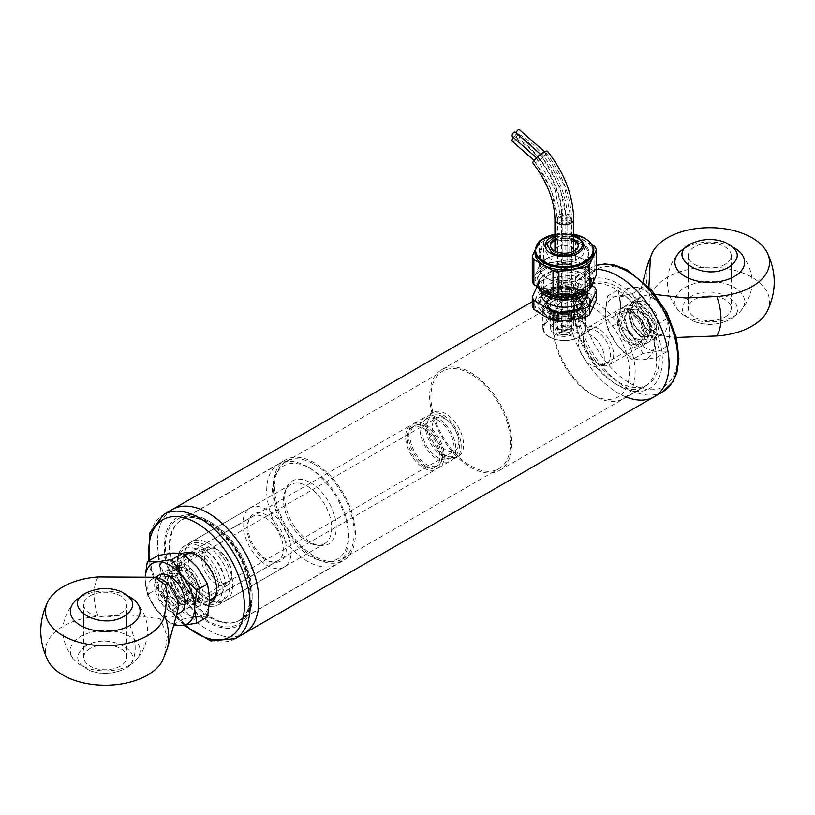 <?xml version="1.0" encoding="UTF-8"?>
<svg xmlns="http://www.w3.org/2000/svg" width="815" height="815" viewBox="0 0 815 815"><rect width="100%" height="100%" fill="white"/><g stroke="black" fill="none" stroke-linecap="round" stroke-linejoin="round"><path stroke-width="0.61" stroke-dasharray="4.08 3.06" d="M767.047 311.575A59.78 34.515 -0 0 0 721.886 267.901A59.78 34.515 -0 0 0 650.401 297.628A52.822 30.501 60 0 1 647.589 264.855M651.969 297.77A21.496 12.408 60 0 1 666.018 316.709A21.496 12.408 60 0 1 662.717 333.936A21.496 12.408 60 0 1 655.994 334.568A21.496 12.408 60 0 1 651.969 332.866A21.496 12.408 60 0 1 637.32 302.222A21.496 12.408 60 0 1 641.222 296.701A21.496 12.408 60 0 1 651.969 297.77M654.69 294.011L648.893 287.074M650.401 297.628L647.701 317.931L649.504 328.038L660.272 335.678L676.379 337.471M685.089 315.945A34.892 20.141 0 0 0 740.163 311.585A34.892 20.141 0 0 0 709.784 281.552A34.892 20.141 0 0 0 679.353 311.575A34.892 20.141 0 0 0 685.089 315.945M686.108 247.403A34.892 20.141 180 0 1 733.418 247.403M598.434 363.785L598.434 363.785A21.496 12.408 60 0 1 583.234 337.461A21.496 12.408 60 0 1 587.686 327.62A21.496 12.408 60 0 1 598.434 328.679A21.496 12.408 60 0 1 612.473 347.628A21.496 12.408 60 0 1 609.182 364.845A21.496 12.408 60 0 1 598.434 363.785L596.906 362.909A19.346 11.166 60 0 1 583.234 339.213A19.346 11.166 60 0 1 596.906 331.318A19.346 11.166 60 0 1 610.588 355.004A19.346 11.166 60 0 1 596.906 362.909M562.055 329.647A2.69 1.548 0 0 0 559.131 329.311A2.69 1.548 0 0 0 557.47 330.747A2.69 1.548 0 0 0 560.16 332.296A2.69 1.548 0 0 0 562.849 330.747A2.69 1.548 0 0 0 562.055 329.647M512.645 141.657A2.69 1.548 120 0 0 515.335 140.109A2.69 1.548 120 0 0 515.335 137.001A2.69 1.548 120 0 0 513.99 137.134A2.69 1.548 120 0 0 513.613 137.399M85.707 646.03C73.89 654.893 75.204 663.043 89.65 670.47C100.031 674.158 110.422 674.158 120.824 670.47C153.882 658.449 112.297 629.486 85.707 646.03M90.037 648.526A21.496 12.408 0 0 0 83.741 657.308A21.496 12.408 0 0 0 105.237 669.716A21.496 12.408 0 0 0 126.733 657.308A21.496 12.408 0 0 0 113.458 645.837A21.496 12.408 0 0 0 90.037 648.526M90.037 595.877A21.496 12.408 180 0 1 113.458 593.188A21.496 12.408 180 0 1 126.733 604.649A21.496 12.408 180 0 1 105.237 617.057A21.496 12.408 180 0 1 83.741 604.649A21.496 12.408 180 0 1 90.037 595.877M89.65 591.486C100.041 587.798 110.433 587.798 120.824 591.486M570.418 329.647A2.69 1.548 0 0 0 567.485 329.311A2.69 1.548 0 0 0 565.834 330.747A2.69 1.548 0 0 0 568.513 332.296A2.69 1.548 0 0 0 571.203 330.747A2.69 1.548 0 0 0 570.418 329.647M516.303 132.753A2.69 1.548 120 0 0 516.822 134.424A2.69 1.548 120 0 0 519.512 132.865A2.69 1.548 120 0 0 519.512 129.768M566.242 332.062A2.69 1.548 0 0 0 563.308 331.725A2.69 1.548 0 0 0 561.647 333.162A2.69 1.548 0 0 0 564.337 334.71A2.69 1.548 0 0 0 567.026 333.162A2.69 1.548 0 0 0 566.242 332.062M512.645 136.828A2.69 1.548 120 0 0 515.335 135.28A2.69 1.548 120 0 0 515.335 132.183M98.177 576.959A52.822 30.501 -120 0 0 98.177 616.446A59.78 34.515 0 0 0 47.953 660.588M162.521 660.598A59.78 34.515 0 0 0 164.599 654.791A52.822 30.501 -120 0 0 167.411 648.068M164.599 654.791L167.248 636.444L160.311 618.921L129.931 614.918L98.177 616.446M159.007 578.365A21.496 12.408 -120 0 0 152.283 578.996A21.496 12.408 -120 0 0 148.982 596.223A21.496 12.408 -120 0 0 163.031 615.162A21.496 12.408 -120 0 0 173.778 616.232A21.496 12.408 -120 0 0 177.68 610.71M81.582 596.427A34.892 20.141 180 0 1 128.892 596.427M129.911 664.969A34.892 20.141 0 0 0 135.647 660.588A34.892 20.141 0 0 0 105.237 630.576A34.892 20.141 0 0 0 74.817 660.598A34.892 20.141 0 0 0 129.911 664.969C136.94 655.861 136.94 642.699 129.911 625.472M216.566 549.147A21.496 12.408 -120 0 0 205.818 548.087A21.496 12.408 -120 0 0 202.528 565.304A21.496 12.408 -120 0 0 216.566 584.253A21.496 12.408 -120 0 0 227.314 585.313A21.496 12.408 -120 0 0 231.766 575.471A21.496 12.408 -120 0 0 216.566 549.147L218.094 550.023A19.346 11.166 -120 0 0 204.412 557.918A19.346 11.166 -120 0 0 218.094 581.615A19.346 11.166 -120 0 0 231.766 573.719A19.346 11.166 -120 0 0 218.094 550.023M307.601 466.883A57.875 33.415 -120 0 0 278.669 464.02A57.875 33.415 -120 0 0 269.796 510.394A57.875 33.415 -120 0 0 307.601 561.392A57.875 33.415 -120 0 0 336.544 564.255A57.875 33.415 -120 0 0 348.525 537.768A57.875 33.415 -120 0 0 307.612 466.883A57.875 33.415 -120 0 0 307.601 466.883L310.505 468.554A53.78 31.052 -120 0 0 272.475 490.508A53.78 31.052 -120 0 0 310.505 556.38A53.78 31.052 -120 0 0 348.525 534.426A53.78 31.052 -120 0 0 310.505 468.554M172.362 509.477A71.659 41.371 -120 0 0 172.362 592.22A71.659 41.371 -120 0 0 244.021 633.591A71.659 41.371 60 0 1 172.362 592.22A71.659 41.371 60 0 1 172.362 509.477M310.505 482.735A36.42 21.027 60 0 1 335.831 521.692A36.42 21.027 60 0 1 319.694 545.551A36.42 21.027 60 0 1 292.29 522.975A36.42 21.027 60 0 1 286.442 487.971A36.42 21.027 60 0 1 310.505 482.735M307.601 486.331A34.057 19.662 60 0 1 329.851 516.343A34.057 19.662 60 0 1 324.635 543.636A34.057 19.662 60 0 1 316.2 545.072A34.057 19.662 60 0 1 290.578 523.974A34.057 19.662 60 0 1 285.107 491.231A34.057 19.662 60 0 1 290.578 484.65A34.057 19.662 60 0 1 307.601 486.331M182.947 553.344A28.393 16.392 -120 0 0 177.925 575.91A28.393 16.392 -120 0 0 196.609 601.399A28.393 16.392 -120 0 0 209.577 603.406M184.648 554.709A26.345 15.21 -120 0 0 180.92 575.899A26.345 15.21 -120 0 0 198.065 598.893A26.345 15.21 -120 0 0 209.7 600.9M216.678 588.95A26.345 15.21 -120 0 0 216.688 588.135A26.345 15.21 -120 0 0 198.065 555.871L198.065 555.871A26.345 15.21 -120 0 0 197.352 555.484M185.891 554.078A26.345 15.21 60 0 1 186.818 553.456A26.345 15.21 60 0 1 199.991 554.76A26.345 15.21 60 0 1 217.197 577.978A26.345 15.21 60 0 1 213.163 599.086A26.345 15.21 60 0 1 212.165 599.575M209.72 600.227A26.345 15.21 60 0 1 186.319 582.98A26.345 15.21 60 0 1 184.913 554.934M654.669 342.28A34.933 20.171 60 0 1 642.322 359.853A34.933 20.171 60 0 1 617.617 345.591A34.933 20.171 60 0 1 605.27 313.765A34.933 20.171 60 0 1 617.617 296.191A34.933 20.171 60 0 1 642.322 310.454A34.933 20.171 60 0 1 654.669 342.28L656.87 324.543L642.322 310.454L632.175 293.818L617.617 296.191L607.481 296.028L605.27 313.765L607.481 328.954L617.617 345.591L632.175 359.68L642.322 359.853L656.87 357.479L654.669 342.28M615.519 314.233L632.216 311.768L638.502 316.892L633.051 312.257L629.251 310.77L633.296 312.114L642.454 320.815L646.59 332.418L643.636 339.916L635.669 338.724L627.693 329.341L624.738 317.055L628.885 308.865L638.043 309.374L647.202 318.074L651.348 329.668L648.394 337.176L640.417 335.984L632.45 326.591L629.496 314.315L632.277 307.153L633.52 306.196L640.172 306.114L642.159 306.919L651.705 316.088L655.881 328.7L643.656 335.933L633.989 325.48L629.964 311.34L634.192 301.387L644.889 301.876C631.472 293.186 623.159 311.636 633.235 327.569C642.21 344.46 659.508 344.236 656.615 328.048C655.168 312.308 634.885 295.753 627.244 305.156C618.269 313.001 629.17 339.223 641.385 342.565C654.088 347.822 655.973 326.407 643.229 313.204C631.075 298.789 615.244 305.737 619.95 323.392C623.292 340.904 642.933 353.17 646.539 341.2C651.338 330.768 636.311 306.409 623.373 308.233C619.848 308.243 617.23 310.25 615.519 314.233L622.517 339.02L633.968 347.272L641.507 346.11L645.174 336.758L640.559 321.375L630.168 310.362L623.373 308.233L630.077 310.535M629.251 310.77L620.021 317.147L624.28 334.7L637.717 344.837L645.164 335.668L640.896 321.721L630.199 310.607M656.87 357.479L667.658 351.245L657.522 351.082L642.964 353.455L632.175 359.68M642.964 353.455L632.817 336.819L618.259 322.73L607.481 328.954M656.87 324.543L667.658 318.319L669.869 333.508L667.658 351.245M632.175 293.818L642.964 287.593L657.522 301.682L667.658 318.319M607.481 296.028L618.259 289.794L632.817 287.42L642.964 287.593M618.259 322.73L620.47 304.993L618.259 289.794M640.172 306.114L633.041 306.471L628.895 314.651L631.849 326.937L639.826 336.32L647.793 337.512L650.747 330.014L646.611 318.421L637.452 309.72L628.294 309.211L624.147 317.402L627.102 329.678L635.079 339.06L643.045 340.252L646 332.754L641.863 321.161L638.502 316.892M629.964 311.34L634.345 300.674L644.889 301.876L655.912 313.041C652.194 308.671 648.139 305.707 643.758 304.127C639.082 302.66 635.252 303.669 632.277 307.153M632.817 336.819C641.048 346.65 649.28 351.397 657.522 351.082C665.437 349.961 669.563 344.103 669.869 333.508C669.563 322.557 665.437 311.951 657.522 301.682C649.28 291.852 641.048 287.094 632.817 287.42C624.891 288.541 620.775 294.398 620.47 304.993C620.775 315.935 624.891 326.55 632.817 336.819M629.964 310.474L634.6 325.755L645.164 336.799L659.203 334.099L655.912 313.041M629.964 342.942A18.266 10.544 60 0 1 618.035 326.846A18.266 10.544 60 0 1 620.836 312.206A18.266 10.544 60 0 1 639.103 322.75A18.266 10.544 60 0 1 639.103 343.849A18.266 10.544 60 0 1 629.964 342.942M591.364 365.232A18.266 10.544 60 0 1 579.424 349.136A18.266 10.544 60 0 1 582.226 334.486A18.266 10.544 60 0 1 600.502 345.04A18.266 10.544 60 0 1 600.502 366.139A18.266 10.544 60 0 1 591.364 365.232M591.364 306.399A53.78 31.052 60 0 1 629.394 372.272A53.78 31.052 60 0 1 591.364 394.226A53.78 31.052 60 0 1 553.334 328.363A53.78 31.052 60 0 1 591.364 306.399M626.44 397.129A71.659 41.371 60 0 1 618.391 393.217A71.659 41.371 60 0 1 571.57 330.075A71.659 41.371 60 0 1 582.562 272.648A71.659 41.371 60 0 1 596.397 269.307A71.659 41.371 -120 0 0 582.562 272.648A71.659 41.371 -120 0 0 582.552 355.401A71.659 41.371 -120 0 0 654.221 396.773M594.257 301.387A57.875 33.415 -120 0 0 565.325 298.524A57.875 33.415 -120 0 0 553.334 325.012A57.875 33.415 -120 0 0 594.257 395.896L594.257 395.896A57.875 33.415 -120 0 0 623.19 398.759A57.875 33.415 -120 0 0 632.063 352.386A57.875 33.415 -120 0 0 594.257 301.387M618.391 381.96A57.875 33.415 -120 0 0 647.324 384.833A57.875 33.415 -120 0 0 647.324 318.003A57.875 33.415 -120 0 0 589.449 284.588A57.875 33.415 -120 0 0 580.575 330.961A57.875 33.415 -120 0 0 618.391 381.96M694.176 242.463C704.568 238.775 714.959 238.775 725.35 242.463M724.963 264.406A21.496 12.408 180 0 1 701.542 267.096A21.496 12.408 180 0 1 688.268 255.625A21.496 12.408 180 0 1 709.763 243.216A21.496 12.408 180 0 1 731.259 255.625A21.496 12.408 180 0 1 724.963 264.406M724.963 317.055A21.496 12.408 0 0 0 731.259 308.284A21.496 12.408 0 0 0 709.763 295.876A21.496 12.408 0 0 0 688.268 308.284A21.496 12.408 0 0 0 701.542 319.745A21.496 12.408 0 0 0 724.963 317.055M690.234 297.006C678.426 305.88 679.741 314.02 694.176 321.446C704.568 325.134 714.959 325.134 725.35 321.446C758.419 309.425 716.823 280.462 690.234 297.006M232.774 585.201A34.128 19.703 60 0 1 225.704 600.828A34.128 19.703 60 0 1 217.259 602.275A34.128 19.703 60 0 1 184.516 557.338A34.128 19.703 60 0 1 186.105 548.312A34.128 19.703 60 0 1 191.586 541.72A34.128 19.703 60 0 1 217.88 550.859A34.128 19.703 60 0 1 232.774 585.201M291.2 551.47A34.128 19.703 -120 0 0 276.305 517.128A34.128 19.703 -120 0 0 250.011 507.99A34.128 19.703 -120 0 0 250.011 547.395A34.128 19.703 -120 0 0 284.129 567.097A34.128 19.703 -120 0 0 291.2 551.47M183.711 559.07A32.569 18.806 60 0 1 185.229 550.461A32.569 18.806 60 0 1 223.035 562.961A32.569 18.806 60 0 1 214.966 601.959A32.569 18.806 60 0 1 183.711 559.07M267.065 515.375A27.14 15.668 -120 0 0 249.135 519.277A27.14 15.668 -120 0 0 253.496 545.378A27.14 15.668 -120 0 0 273.921 562.197A27.14 15.668 -120 0 0 285.943 544.42A27.14 15.668 -120 0 0 267.065 515.375M224.848 582.817A25.591 14.772 60 0 1 219.541 594.532A25.591 14.772 60 0 1 193.95 579.76A25.591 14.772 60 0 1 193.95 550.207A25.591 14.772 60 0 1 213.673 557.063A25.591 14.772 60 0 1 224.848 582.817M265.17 517.739A25.591 14.772 60 0 1 283.263 549.086A25.591 14.772 60 0 1 277.966 560.802A25.591 14.772 60 0 1 271.629 561.892A25.591 14.772 60 0 1 252.375 546.03A25.591 14.772 60 0 1 248.269 521.427A25.591 14.772 60 0 1 252.375 516.476A25.591 14.772 60 0 1 265.17 517.739M185.036 564.153A25.418 14.68 60 0 1 201.641 586.556A25.418 14.68 60 0 1 197.739 606.92A25.418 14.68 60 0 1 172.322 592.24A25.418 14.68 60 0 1 172.322 562.89A25.418 14.68 60 0 1 185.036 564.153M423.617 426.398A25.418 14.68 -120 0 0 410.903 425.145A25.418 14.68 -120 0 0 410.903 454.495A25.418 14.68 -120 0 0 436.331 469.175A25.418 14.68 -120 0 0 440.222 448.8A25.418 14.68 -120 0 0 423.617 426.398M185.036 601.317A20.1 11.604 -120 0 0 199.247 593.116A20.1 11.604 -120 0 0 185.036 568.493A20.1 11.604 -120 0 0 170.824 576.704A20.1 11.604 -120 0 0 185.036 601.317M423.617 428.384A23.003 13.274 60 0 1 438.643 448.647A23.003 13.274 60 0 1 435.118 467.077A23.003 13.274 60 0 1 412.115 453.802A23.003 13.274 60 0 1 412.115 427.243A23.003 13.274 60 0 1 423.617 428.384M185.993 599.646A18.735 10.819 -120 0 0 195.366 600.573A18.735 10.819 -120 0 0 199.247 591.996A18.735 10.819 -120 0 0 185.993 569.053L185.993 569.053A18.735 10.819 -120 0 0 176.631 568.126A18.735 10.819 -120 0 0 173.758 583.133A18.735 10.819 -120 0 0 185.993 599.646M426.316 426.826A23.003 13.274 -120 0 0 414.825 425.685A23.003 13.274 -120 0 0 414.825 452.244A23.003 13.274 -120 0 0 437.818 465.518A23.003 13.274 -120 0 0 441.343 447.089A23.003 13.274 -120 0 0 426.316 426.826M445.622 419.155A18.735 10.819 -120 0 0 436.259 418.227A18.735 10.819 -120 0 0 436.259 439.866A18.735 10.819 -120 0 0 454.994 450.675A18.735 10.819 -120 0 0 457.867 435.668A18.735 10.819 -120 0 0 445.622 419.155M426.316 424.839A25.418 14.68 60 0 1 442.932 447.241A25.418 14.68 60 0 1 439.03 467.616A25.418 14.68 60 0 1 413.613 452.936A25.418 14.68 60 0 1 413.613 423.586A25.418 14.68 60 0 1 426.316 424.839M445.622 413.694A25.418 14.68 -120 0 0 432.918 412.441A25.418 14.68 -120 0 0 432.908 441.791A25.418 14.68 -120 0 0 458.336 456.471A25.418 14.68 -120 0 0 462.227 436.096A25.418 14.68 -120 0 0 445.622 413.694M437.899 418.156A25.418 14.68 -120 0 0 425.196 416.893A25.418 14.68 -120 0 0 425.196 446.253A25.418 14.68 -120 0 0 450.613 460.933A25.418 14.68 -120 0 0 454.505 440.558A25.418 14.68 -120 0 0 437.899 418.156M443.207 415.09A25.418 14.68 60 0 1 459.823 437.492A25.418 14.68 60 0 1 455.921 457.867A25.418 14.68 60 0 1 430.503 443.187A25.418 14.68 60 0 1 430.503 413.837A25.418 14.68 60 0 1 443.207 415.09M437.899 420.132A23.003 13.274 60 0 1 452.926 440.406A23.003 13.274 60 0 1 449.401 458.835A23.003 13.274 60 0 1 426.398 445.55A23.003 13.274 60 0 1 426.398 418.991A23.003 13.274 60 0 1 437.899 420.132M443.207 417.066A23.003 13.274 -120 0 0 431.716 415.935A23.003 13.274 -120 0 0 431.716 442.484A23.003 13.274 -120 0 0 454.709 455.768A23.003 13.274 -120 0 0 458.234 437.339A23.003 13.274 -120 0 0 443.207 417.066M551.419 301.886C560.037 297.139 568.656 296.487 577.254 299.951L582.613 308.365C583.438 319.847 561.912 321.996 551.419 314.865L546.07 308.365L551.419 301.886M551.419 313.449L546.07 319.684L551.419 325.959C560.027 330.829 568.636 331.634 577.254 328.363L582.613 319.684L577.254 311.035C568.646 307.724 560.027 308.528 551.419 313.449M618.391 283.946A62.174 35.901 60 0 1 662.351 360.098A62.174 35.901 60 0 1 618.381 385.475A62.174 35.901 60 0 1 574.422 309.333A62.174 35.901 60 0 1 618.391 283.946M252.161 596.916A62.174 35.901 60 0 1 208.192 622.293A62.174 35.901 60 0 1 164.233 546.152A62.174 35.901 60 0 1 208.192 520.765A62.174 35.901 60 0 1 252.161 596.916L252.161 593.575A58.079 33.527 -120 0 0 211.095 522.446L211.095 522.446A58.079 33.527 -120 0 0 182.051 519.562A58.079 33.527 -120 0 0 173.147 566.099A58.079 33.527 -120 0 0 211.095 617.281A58.079 33.527 -120 0 0 240.13 620.154A58.079 33.527 -120 0 0 252.161 593.575M470.713 372.547A58.079 33.527 60 0 1 508.662 423.729A58.079 33.527 60 0 1 499.758 470.265A58.079 33.527 60 0 1 441.679 436.728A58.079 33.527 60 0 1 441.679 369.674A58.079 33.527 60 0 1 470.713 372.547M615.488 288.958A58.079 33.527 -120 0 0 586.454 286.085A58.079 33.527 -120 0 0 574.422 312.675A58.079 33.527 -120 0 0 615.488 383.804A58.079 33.527 -120 0 0 644.533 386.677A58.079 33.527 -120 0 0 653.436 340.14A58.079 33.527 -120 0 0 615.488 288.958M470.713 373.993A56.306 32.508 -120 0 0 442.565 371.202A56.306 32.508 -120 0 0 442.565 436.219A56.306 32.508 -120 0 0 498.872 468.727A56.306 32.508 -120 0 0 507.501 423.606A56.306 32.508 -120 0 0 470.713 373.993M314.366 462.818A58.079 33.527 -120 0 0 285.321 459.945A58.079 33.527 -120 0 0 285.321 526.999A58.079 33.527 -120 0 0 343.4 560.537A58.079 33.527 -120 0 0 352.304 514A58.079 33.527 -120 0 0 314.366 462.818M314.366 464.265A56.306 32.508 60 0 1 351.143 513.878A56.306 32.508 60 0 1 342.514 558.998A56.306 32.508 60 0 1 286.208 526.49A56.306 32.508 60 0 1 286.208 461.473A56.306 32.508 60 0 1 314.366 464.265M583.621 269.113A27.272 15.75 0 0 0 545.052 269.113A27.272 15.75 0 0 0 545.052 291.383A27.272 15.75 0 0 0 583.621 291.383A27.272 15.75 0 0 0 583.621 269.113L582.949 268.726A26.314 15.19 180 0 1 590.651 279.474A26.314 15.19 180 0 1 564.337 294.663A26.314 15.19 180 0 1 538.022 279.474A26.314 15.19 180 0 1 545.734 268.726A26.314 15.19 180 0 1 582.949 268.726L583.621 269.113M593.605 280.93A29.289 16.911 0 0 0 593.626 280.248A29.289 16.911 0 0 0 575.543 264.63A29.289 16.911 0 0 0 543.625 268.298A29.289 16.911 0 0 0 535.048 280.248A29.289 16.911 0 0 0 537.095 286.462M584.274 292.636A29.289 16.911 0 0 0 590.274 288.103M545.734 268.726L545.052 269.113M543.625 266.098A29.289 16.911 0 0 0 535.048 278.058A29.289 16.911 0 0 0 564.337 294.969A29.289 16.911 0 0 0 593.626 278.058A29.289 16.911 0 0 0 575.543 262.44A29.289 16.911 0 0 0 543.625 266.098M539.123 288.846A26.314 15.19 180 0 1 538.022 284.506A26.314 15.19 180 0 1 545.734 273.769A26.314 15.19 180 0 1 574.412 270.468A26.314 15.19 180 0 1 590.651 284.506A26.314 15.19 180 0 1 588.369 290.7M594.818 246.507L594.818 271.517A32.508 18.765 180 0 1 596.397 274.92M569.766 259.547A32.508 18.765 180 0 1 575.655 260.464L575.655 235.454A32.508 18.765 180 0 0 569.766 234.537L569.766 259.547L543.605 263.602L543.605 238.591A32.508 18.765 180 0 0 542.128 239.345M539.296 241.077L539.296 266.087A32.508 18.765 180 0 1 543.605 263.602M594.818 271.517L575.655 260.464M539.296 266.087L532.287 281.195M540.508 290.945A25.917 14.955 180 0 1 564.337 270.122A25.917 14.955 180 0 1 588.175 290.945M591.934 244.846L575.655 235.454M569.766 234.537L543.605 238.591M538.797 242.157L535.068 250.195M548.006 275.653A23.095 13.335 180 0 1 573.179 272.76A23.095 13.335 180 0 1 587.432 285.077A23.095 13.335 180 0 1 564.337 298.412A23.095 13.335 180 0 1 541.241 285.077A23.095 13.335 180 0 1 548.006 275.653M593.626 253.047A29.289 16.911 0 0 0 575.543 237.43A29.289 16.911 0 0 0 543.625 241.087A29.289 16.911 0 0 0 535.048 253.047M541.241 293.848A23.095 13.335 180 0 1 548.006 284.425A23.095 13.335 180 0 1 573.179 281.532A23.095 13.335 180 0 1 587.432 293.848M596.397 299.726A32.508 18.765 0 0 0 594.818 296.324L594.818 287.318M543.605 279.392L543.605 288.398A32.508 18.765 0 0 0 539.296 290.894L539.296 281.888A32.508 18.765 0 0 1 543.605 279.392L569.766 275.348A32.508 18.765 180 0 1 575.655 276.254L592.047 285.719M537.136 286.523L539.296 281.888M575.655 276.254L575.655 285.26A32.508 18.765 0 0 0 569.766 284.353L569.766 275.348M532.287 305.992L539.296 290.894M575.655 285.26L585.241 291.444L594.818 296.324M543.605 288.398L556.686 287.023L569.766 284.353M585.241 291.444A29.554 17.064 180 0 1 592.882 307.917A29.554 17.064 180 0 1 571.987 319.989A29.554 17.064 180 0 1 543.442 315.568A29.554 17.064 180 0 1 535.791 299.085A29.554 17.064 180 0 1 556.686 287.023A29.554 17.064 180 0 1 585.241 291.444M573.74 236.381L554.934 236.381M583.143 292.646A26.6 15.353 0 0 0 540.06 297.241A26.6 15.353 0 0 0 564.337 318.859A26.6 15.353 0 0 0 588.624 297.241A26.6 15.353 0 0 0 583.143 292.646M554.934 239.182A13.967 8.069 180 0 1 573.74 239.182M554.934 240.496A13.967 8.069 180 0 1 573.74 240.496M578.263 245.804A13.967 8.069 180 0 1 578.314 246.466A13.967 8.069 180 0 1 564.337 254.535A13.967 8.069 180 0 1 550.37 246.466A13.967 8.069 180 0 1 550.41 245.804M546.957 242.493A24.582 14.191 180 0 1 573.75 239.416A24.582 14.191 180 0 1 588.919 252.538A24.582 14.191 180 0 1 564.337 266.729A24.582 14.191 180 0 1 539.754 252.538A24.582 14.191 180 0 1 546.957 242.493M580.117 309.985A22.311 12.877 180 0 1 542.79 304.209A22.311 12.877 180 0 1 570.113 288.429A22.311 12.877 180 0 1 580.117 309.985M546.957 258.365A24.582 14.191 0 0 0 539.754 268.4A24.582 14.191 0 0 0 564.337 282.601A24.582 14.191 0 0 0 588.919 268.4A24.582 14.191 0 0 0 573.75 255.289A24.582 14.191 0 0 0 546.957 258.365M576.623 311.462A17.37 10.035 180 0 1 557.694 313.632A17.37 10.035 180 0 1 546.967 304.372A17.37 10.035 180 0 1 546.997 303.73A17.37 10.035 180 0 1 552.05 297.281A17.37 10.035 180 0 1 570.469 294.989A17.37 10.035 180 0 1 581.676 303.73A17.37 10.035 180 0 1 581.706 304.372A17.37 10.035 180 0 1 576.623 311.462M547.242 258.528A24.185 13.957 0 0 0 540.151 268.4A24.185 13.957 0 0 0 564.337 282.367A24.185 13.957 0 0 0 588.522 268.4A24.185 13.957 0 0 0 573.587 255.503A24.185 13.957 0 0 0 547.242 258.528M552.05 301.682A17.37 10.035 180 0 1 570.989 299.502A17.37 10.035 180 0 1 581.706 308.773A17.37 10.035 180 0 1 564.337 318.797A17.37 10.035 180 0 1 546.967 308.773A17.37 10.035 180 0 1 552.05 301.682M579.251 317.381A21.088 12.174 180 0 1 552.376 318.797A21.088 12.174 180 0 1 545.082 303.801A21.088 12.174 180 0 1 564.337 296.589A21.088 12.174 180 0 1 583.591 303.801A21.088 12.174 180 0 1 579.251 317.381M553.976 241.057L544.624 249.37L550.278 258.966C567.617 269.897 597.324 252.752 578.395 242.738L574.697 241.057M573.74 240.741L554.934 240.741M549.137 300.562A21.496 12.408 180 0 1 583.958 304.27A21.496 12.408 180 0 1 585.832 309.343A21.496 12.408 180 0 1 579.536 318.115A21.496 12.408 180 0 1 556.115 320.804A21.496 12.408 180 0 1 542.841 309.343A21.496 12.408 180 0 1 544.715 304.27A21.496 12.408 180 0 1 549.137 300.562M557.083 247.403A9.403 5.43 180 0 1 557.684 247.016A9.403 5.43 180 0 1 571.59 247.403M573.729 251.122A9.403 5.43 180 0 1 564.337 256.287A9.403 5.43 180 0 1 554.944 251.122M549.137 336.962A21.496 12.408 180 0 1 542.841 328.19A21.496 12.408 180 0 1 549.137 319.409A21.496 12.408 180 0 1 572.568 316.719A21.496 12.408 180 0 1 585.832 328.19A21.496 12.408 180 0 1 572.568 339.651A21.496 12.408 180 0 1 549.137 336.962M557.684 282.112A9.403 5.43 0 0 0 554.934 285.953A9.403 5.43 0 0 0 564.337 291.383A9.403 5.43 0 0 0 573.74 285.953A9.403 5.43 0 0 0 567.933 280.941A9.403 5.43 0 0 0 557.684 282.112M549.636 337.003A20.793 12.011 180 0 1 558.958 316.923A20.793 12.011 180 0 1 584.426 331.623A20.793 12.011 180 0 1 549.636 337.003M554.648 280.36A13.702 7.916 180 0 1 569.583 278.649A13.702 7.916 180 0 1 578.039 285.953A13.702 7.916 180 0 1 564.337 293.869A13.702 7.916 180 0 1 550.634 285.953A13.702 7.916 180 0 1 554.648 280.36M554.648 322.923A13.702 7.916 0 0 0 550.634 328.516A13.702 7.916 0 0 0 564.337 336.422A13.702 7.916 0 0 0 578.039 328.516A13.702 7.916 0 0 0 569.583 321.202A13.702 7.916 0 0 0 554.648 322.923M578.803 292.524A20.467 11.818 0 0 0 544.573 297.811A20.467 11.818 0 0 0 569.634 312.288A20.467 11.818 0 0 0 578.803 292.524M577.071 294.938A18.001 10.391 180 0 1 582.338 302.294A18.001 10.391 180 0 1 580.351 307.041A18.001 10.391 180 0 1 564.337 312.685A18.001 10.391 180 0 1 548.322 307.041A18.001 10.391 180 0 1 546.335 302.294A18.001 10.391 180 0 1 551.612 294.938A18.001 10.391 180 0 1 577.071 294.938M576.653 296.395A17.421 10.055 0 0 0 556.686 294.47A17.421 10.055 0 0 0 547.059 304.759A17.421 10.055 0 0 0 564.337 313.561A17.421 10.055 0 0 0 581.625 304.759A17.421 10.055 0 0 0 576.653 296.395M576.623 296.691A17.37 10.035 180 0 1 581.706 303.781A17.37 10.035 180 0 1 581.676 304.423A17.37 10.035 180 0 1 564.337 313.816A17.37 10.035 180 0 1 546.997 304.423A17.37 10.035 180 0 1 546.967 303.781A17.37 10.035 180 0 1 552.05 296.691A17.37 10.035 180 0 1 576.623 296.691M552.05 296.416A17.37 10.035 0 0 0 546.967 303.506A17.37 10.035 0 0 0 564.337 313.541A17.37 10.035 0 0 0 581.706 303.506A17.37 10.035 0 0 0 570.989 294.235A17.37 10.035 0 0 0 552.05 296.416M570.989 326.907A9.403 5.43 0 0 0 560.74 325.725A9.403 5.43 0 0 0 554.934 330.747A9.403 5.43 0 0 0 564.337 336.177A9.403 5.43 0 0 0 573.74 330.747A9.403 5.43 0 0 0 570.989 326.907M532.878 163A9.403 1.987 141.2 0 0 536.881 161.839A9.403 1.987 141.2 0 0 546.855 153.271A9.403 1.987 141.2 0 0 547.537 151.213M569.471 327.783A7.254 4.187 180 0 1 571.59 330.747A7.254 4.187 180 0 1 564.337 334.934A7.254 4.187 180 0 1 557.083 330.747A7.254 4.187 180 0 1 561.566 326.876A7.254 4.187 180 0 1 569.471 327.783M542.77 153.464A7.254 1.528 141.2 0 0 536.79 158.1A7.254 1.528 141.2 0 0 534.559 161.655A7.254 1.528 141.2 0 0 541.17 158.304A7.254 1.528 141.2 0 0 545.867 152.568A7.254 1.528 141.2 0 0 542.77 153.464M566.242 327.233A2.69 1.548 0 0 0 563.308 326.897A2.69 1.548 0 0 0 561.647 328.333A2.69 1.548 0 0 0 564.337 329.881A2.69 1.548 0 0 0 567.026 328.333A2.69 1.548 0 0 0 566.242 327.233M518.167 134.73A2.69 1.548 120 0 0 516.415 137.093A2.69 1.548 120 0 0 516.822 139.243A2.69 1.548 120 0 0 519.512 137.694A2.69 1.548 120 0 0 519.512 134.587A2.69 1.548 120 0 0 518.167 134.73M178.149 597.772L181.704 600.818L189.681 602.01L192.635 594.502L188.489 582.908L179.331 574.208L170.172 573.699L166.026 581.89L168.98 594.176L176.957 603.558L184.934 604.75L187.888 597.252L183.742 585.649L174.583 576.949L165.425 576.45L161.278 584.63L163.112 594.451C164.854 600.665 167.564 605.453 171.242 608.795C174.655 611.729 177.772 612.9 180.584 612.299C177.466 613.99 173.982 613.583 170.141 611.067L184.526 602.682C193.298 606.044 197.892 603.273 198.3 594.359C198.3 585.262 190.822 574.035 183.304 570.357L173.778 570.021L169.826 578.996L169.836 576.134A21.496 12.408 -120 0 0 170.579 582.022C171.802 586.912 173.391 590.743 175.378 593.534L182.784 601.164L187.389 602.326A17.135 9.892 60 0 1 181.949 600.675A17.135 9.892 60 0 1 178.149 597.772L169.826 578.996M169.846 611.24A21.496 12.408 60 0 1 156.419 577.692M145.345 575.798A34.933 20.171 -120 0 0 145.131 579.424A34.933 20.171 -120 0 0 157.478 611.25A34.933 20.171 -120 0 0 173.982 624.188M157.478 611.25L172.036 625.339L182.825 619.115L172.678 602.479L158.13 588.389L147.342 594.614L157.478 611.25M145.131 579.424L147.342 594.614M207.519 616.904L197.383 616.731L182.825 619.115M158.13 588.389L160.331 570.643L158.13 555.453M163.112 594.451A17.135 9.892 -120 0 0 171.007 604.618L172.841 606.014L185.036 599.85L181.073 587.055L171.344 577L160.698 575.961L156.113 585.567L159.862 599.779L170.141 611.067M187.389 602.326L190.272 601.664L193.226 594.166L189.09 582.562L179.921 573.862L170.763 573.363L166.627 581.543L169.581 593.829L177.548 603.212L185.525 604.404L188.479 596.906L184.333 585.313L175.174 576.613L166.016 576.103L161.869 584.284L164.824 596.57L171.007 604.618M181.949 600.675L182.784 601.164M185.015 602.448A21.496 12.408 -120 0 0 200.235 593.687A21.496 12.408 -120 0 0 185.036 567.352A21.496 12.408 -120 0 0 169.836 576.134L171.333 577M197.383 567.342A34.933 20.171 -120 0 0 172.678 553.079A34.933 20.171 -120 0 0 160.331 570.643A34.933 20.171 -120 0 0 172.678 602.479A34.933 20.171 -120 0 0 197.383 616.731A34.933 20.171 -120 0 0 209.73 599.168A34.933 20.171 -120 0 0 197.383 567.342M170.579 582.022L177.843 596.743L184.526 602.682M562.055 218.196A2.69 1.548 180 0 1 562.849 219.296A2.69 1.548 180 0 1 562.055 220.396A2.69 1.548 180 0 1 559.131 220.733A2.69 1.548 180 0 1 557.47 219.296A2.69 1.548 180 0 1 559.131 217.86A2.69 1.548 180 0 1 562.055 218.196M570.418 218.196A2.69 1.548 180 0 1 571.203 219.296A2.69 1.548 180 0 1 570.418 220.396A2.69 1.548 180 0 1 567.485 220.733A2.69 1.548 180 0 1 565.834 219.296A2.69 1.548 180 0 1 567.485 217.86A2.69 1.548 180 0 1 570.418 218.196M566.242 220.61A2.69 1.548 180 0 1 567.026 221.711A2.69 1.548 180 0 1 566.242 222.811A2.69 1.548 180 0 1 563.308 223.147A2.69 1.548 180 0 1 561.647 221.711A2.69 1.548 180 0 1 563.308 220.274A2.69 1.548 180 0 1 566.242 220.61M210.127 523.169A57.875 33.415 60 0 1 247.933 574.168A57.875 33.415 60 0 1 239.06 620.541A57.875 33.415 60 0 1 181.185 587.126A57.875 33.415 60 0 1 181.185 520.296A57.875 33.415 60 0 1 210.127 523.169M208.192 522.048A60.605 34.994 -120 0 0 171.079 574.85A60.605 34.994 -120 0 0 245.305 617.699A60.605 34.994 -120 0 0 208.192 522.048M235.341 638.603A71.659 41.371 60 0 1 163.683 597.232A71.659 41.371 60 0 1 163.683 514.489M185.178 625.176A67.563 39.008 60 0 1 149.532 560.414M201.926 547.354A34.057 19.662 60 0 1 224.166 577.356A34.057 19.662 60 0 1 218.95 604.649A34.057 19.662 60 0 1 184.893 584.987A34.057 19.662 60 0 1 184.893 545.663A34.057 19.662 60 0 1 201.926 547.354M199.991 550.695A31.327 18.083 60 0 1 219.174 600.135A31.327 18.083 60 0 1 180.808 577.988A31.327 18.083 60 0 1 199.991 550.695M629.964 383.193A67.563 39.008 -120 0 0 671.346 324.329A67.563 39.008 -120 0 0 588.593 276.55A67.563 39.008 -120 0 0 629.964 383.193M662.901 391.75A71.659 41.371 60 0 1 627.071 388.205A71.659 41.371 60 0 1 576.399 300.44A71.659 41.371 60 0 1 591.242 267.636A71.659 41.371 60 0 1 596.397 265.415M593.626 250.704A29.289 16.911 0 0 0 585.048 238.744A29.289 16.911 0 0 0 543.625 238.744A29.289 16.911 0 0 0 535.048 250.704M573.74 234.262A28.749 16.595 0 0 0 554.934 234.262L573.74 234.251M573.74 235.78A19.203 11.084 0 0 0 554.934 235.78M582.134 291.21A25.173 14.527 0 0 0 541.364 295.55A25.173 14.527 0 0 0 550.064 313.449A25.173 14.527 0 0 0 582.134 311.758A25.173 14.527 0 0 0 587.309 295.55A25.173 14.527 0 0 0 582.134 291.21M581.217 310.617A23.88 13.784 0 0 0 570.52 287.563A23.88 13.784 0 0 0 541.272 304.443A23.88 13.784 0 0 0 581.217 310.617M547.242 244.49A24.185 13.957 0 0 0 540.151 254.362A24.185 13.957 0 0 0 564.337 268.329A24.185 13.957 0 0 0 588.522 254.362A24.185 13.957 0 0 0 581.441 244.49A24.185 13.957 0 0 0 547.242 244.49M578.12 308.834A19.499 11.257 180 0 1 545.51 303.781A19.499 11.257 180 0 1 569.379 289.997A19.499 11.257 180 0 1 578.12 308.834M551.612 294.745A18.001 10.391 180 0 1 571.223 292.493A18.001 10.391 180 0 1 582.338 302.09A18.001 10.391 180 0 1 577.071 309.445A18.001 10.391 180 0 1 557.45 311.697A18.001 10.391 180 0 1 546.335 302.09A18.001 10.391 180 0 1 551.612 294.745M554.934 219.296A9.403 5.43 180 0 1 560.74 214.284A9.403 5.43 180 0 1 570.989 215.455A9.403 5.43 180 0 1 573.74 219.296M569.471 216.332A7.254 4.187 180 0 1 571.59 219.296A7.254 4.187 180 0 1 569.471 222.261A7.254 4.187 180 0 1 561.566 223.167A7.254 4.187 180 0 1 557.083 219.296A7.254 4.187 180 0 1 561.566 215.425A7.254 4.187 180 0 1 569.471 216.332M566.242 215.792A2.69 1.548 180 0 1 567.026 216.882A2.69 1.548 180 0 1 566.242 217.982A2.69 1.548 180 0 1 563.308 218.318A2.69 1.548 180 0 1 561.647 216.882A2.69 1.548 180 0 1 563.308 215.455A2.69 1.548 180 0 1 566.242 215.792M655.994 334.568L660.272 335.678M637.32 302.222L643.066 281.307M641.222 296.701L587.686 327.62M662.717 333.936L609.182 364.845M740.183 311.575C756.116 292.147 756.116 272.404 740.183 252.334M679.353 311.575C665.692 295.702 663.726 278.496 673.455 259.954L679.353 252.334M583.234 339.213L583.234 337.461M534.029 160.321L551.184 189.314L557.47 219.296L557.47 330.747M515.335 137.001C540.895 151.081 563.44 190.129 562.849 219.296L562.849 330.747M89.65 670.47C100.041 674.413 110.433 674.413 120.824 670.47M126.733 657.308L126.733 627.102M126.733 614.663L126.733 604.649M83.741 657.308L83.741 627.102M83.741 614.663L83.741 604.649M516.822 134.424C542.821 148.554 566.588 189.722 565.834 219.296L565.834 330.747M544.654 151.773L564.072 184.832L571.203 219.296L571.203 330.747M536.453 157.743L554.893 189.233L561.647 221.711L561.647 333.162M540.59 154.32L559.915 187.318L567.026 221.711L567.026 333.162M173.778 616.232L176.621 614.581M180.584 612.299L227.314 585.313M152.283 578.996L155.125 577.356M159.088 575.064L205.818 548.087M74.817 601.358C58.884 620.786 58.884 640.529 74.817 660.588M135.647 601.358C149.308 617.23 151.274 634.437 141.545 652.978L135.647 660.588M231.766 573.719L231.766 575.471M278.669 464.02L181.185 520.296C188.397 516.18 197.587 517.179 208.762 523.301C229.076 536.474 242.452 556.156 248.901 582.348C252.11 601.755 248.83 614.479 239.06 620.541L336.544 564.255M348.525 534.426L348.525 537.768M316.2 545.072L319.694 545.551M285.107 491.231L286.442 487.971M183.946 625.329L174.96 616.14L159.648 593.483L150.103 568.381L148.615 560.944M290.578 484.65L184.893 545.663C174.97 552.753 174.665 566.109 183.986 585.72C188.479 593.33 193.919 599.066 200.286 602.937C206.511 604.903 205.951 608.805 218.95 604.649L324.635 543.636M198.065 555.871L196.619 555.035M216.688 588.135L216.688 589.805M211.238 600.197L213.163 599.086M184.893 554.567L186.818 553.456M633.051 312.257L632.216 311.768M645.164 335.668L645.164 336.789L643.667 335.933M647.793 337.512L648.394 337.176M628.294 309.211L628.885 308.865M643.045 340.252L643.636 339.916M620.836 312.206L582.226 334.486M639.103 343.849L600.502 366.139M532.287 301.682L591.242 267.636L596.397 265.354M591.364 394.226L594.257 395.896M553.334 328.363L553.334 325.012M589.449 284.588L565.325 298.524M647.324 384.833L623.19 398.759M688.268 255.625L688.268 265.639M688.268 278.078L688.268 308.284M731.259 255.625L731.259 265.639M731.259 278.078L731.259 308.284M694.176 321.446C704.568 325.389 714.959 325.389 725.35 321.446M250.011 507.99L191.586 541.72M284.129 567.097L225.704 600.828M214.966 601.959L217.259 602.275M185.229 550.461L186.105 548.312M271.629 561.892L273.921 562.197M248.269 521.427L249.135 519.277M252.375 516.476L193.95 550.207M277.966 560.802L219.541 594.532M197.739 606.92L209.72 600.003M214.223 597.405L436.331 469.175M172.322 562.89L185.402 555.341M188.805 553.375L410.903 425.145M185.993 569.053L185.036 568.493M199.247 591.996L199.247 593.116M435.118 467.077L437.818 465.518M412.115 427.243L414.825 425.685M195.366 600.573L454.994 450.675M176.631 568.126L436.259 418.227M439.03 467.616L450.613 460.933M413.613 423.586L425.196 416.893M455.921 457.867L458.336 456.471M430.503 413.837L432.918 412.441M449.401 458.835L454.709 455.768M426.398 418.991L431.716 415.935M582.613 319.684L582.613 308.365M546.07 319.684L546.07 308.365M499.758 470.265L644.533 386.677M441.679 369.674L586.454 286.085M615.488 383.804L618.381 385.475M574.422 312.675L574.422 309.333M211.095 522.446L208.192 520.765M240.13 620.154L343.4 560.537M182.051 519.562L285.321 459.945M342.514 558.998L498.872 468.727M286.208 461.473L442.565 371.202M593.626 280.248L593.626 278.058M535.048 280.248L535.048 278.058M590.651 284.506L590.651 279.474M538.022 284.506L538.022 279.474M587.432 291.862L587.432 285.077M541.241 291.862L541.241 285.077M588.624 297.241L587.309 295.55C579.506 284.068 549.167 284.068 541.364 295.55L540.06 297.241M578.314 246.466L578.314 245.152M550.37 246.466L550.37 245.152M588.919 268.4L588.919 252.538M539.754 268.4L539.754 252.538M546.997 303.73C546.753 301.061 550.655 298.565 558.693 296.252L571.977 296.68C580.586 300.959 583.825 303.312 581.676 303.73M581.472 316.302C569.919 321.68 558.744 321.813 547.935 316.709C536.749 308.294 536.667 305.075 542.637 295.387C553.599 284.567 578.355 284.944 587.666 297.424C589.958 299.523 592.821 308.977 581.472 316.302M581.706 308.773L581.706 304.372M546.967 308.773L546.967 304.372M588.522 268.4L588.522 254.362C588.318 249.451 585.659 245.509 580.545 242.524C578.1 240.782 568.992 236.89 555.453 239.641L543.809 245.865C542.596 246.099 541.384 248.932 540.151 254.362L540.151 268.4M585.832 328.19L585.832 309.343M542.841 328.19L542.841 309.343M573.74 285.953L573.74 330.747M554.934 285.953L554.934 330.747M578.039 328.516L578.039 285.953M550.634 328.516L550.634 285.953M580.351 307.041L574.555 310.668L564.102 312.389C556.523 312.023 551.266 310.24 548.322 307.041M582.338 302.294L577.377 308.763C570.255 312.339 562.513 312.787 554.149 310.097C548.852 307.775 546.254 305.105 546.335 302.09L546.335 302.294M534.559 161.655C549.045 180.573 556.553 199.787 557.083 219.296L557.083 330.747M545.867 152.568C562.35 173.819 570.928 196.058 571.59 219.296L571.59 330.747M516.822 139.243C540.579 152.161 562.35 189.854 561.647 216.882L561.647 328.333M519.512 134.587C545.072 148.666 567.617 187.715 567.026 216.882L567.026 328.333M185.036 599.85L185.036 602.458M165.425 576.45L166.016 576.103M184.934 604.75L185.525 604.404M170.172 573.699L170.763 573.363M189.681 602.01L190.272 601.664"/><path stroke-width="1.22" d="M716.823 335.974A59.78 34.515 -0 0 0 767.047 311.575C776.624 291.831 776.624 272.078 767.047 252.334A59.78 34.515 180 0 1 716.823 296.487A52.822 30.501 60 0 1 716.823 335.974L676.379 337.471M643.066 281.307L647.589 264.855A52.822 30.501 60 0 1 650.401 258.141A59.78 34.515 180 0 1 652.479 252.334A59.78 34.515 180 0 1 709.773 227.701A59.78 34.515 180 0 1 767.047 252.344M716.823 296.487L685.67 298.005L655.627 294.51M648.893 287.074L650.401 258.141M733.418 247.403A34.892 20.141 180 0 1 740.183 252.334A34.892 20.141 180 0 1 730.851 278.261A34.892 20.141 180 0 1 685.089 276.458A34.892 20.141 180 0 1 679.364 252.324A34.892 20.141 180 0 1 686.108 247.403M513.613 137.399A2.69 1.548 120 0 0 512.166 139.752A2.69 1.548 120 0 0 512.645 141.657L534.029 160.321M124.766 615.926C98.116 632.471 56.612 603.508 89.65 591.486C100.041 587.544 110.433 587.544 120.824 591.486C135.27 598.933 136.584 607.073 124.766 615.926M544.654 151.773L519.512 129.768A2.69 1.548 120 0 0 518.167 129.901A2.69 1.548 120 0 0 516.303 132.753M540.59 154.32L515.335 132.183A2.69 1.548 120 0 0 513.99 132.315A2.69 1.548 120 0 0 512.238 134.679A2.69 1.548 120 0 0 512.645 136.828L536.453 157.743M164.599 615.305A59.78 34.515 180 0 1 93.114 645.032A59.78 34.515 180 0 1 47.953 601.358A59.78 34.515 180 0 1 98.177 576.959L154.728 577.244L165.506 584.936L167.299 595.042L164.599 615.305A52.822 30.501 -120 0 1 167.411 648.068L162.521 660.588A59.78 34.515 0 0 1 105.227 685.232A59.78 34.515 0 0 1 47.953 660.588C38.376 640.845 38.376 621.101 47.953 601.358M167.411 648.068L177.68 610.71A21.496 12.408 -120 0 0 163.031 580.056A21.496 12.408 -120 0 0 159.007 578.365L154.728 577.244M128.892 596.427A34.892 20.141 180 0 1 135.647 601.358A34.892 20.141 180 0 1 129.911 625.472A34.892 20.141 180 0 1 84.159 627.285A34.892 20.141 180 0 1 74.817 601.368A34.892 20.141 180 0 1 81.582 596.427M208.192 513.022A71.659 41.371 -120 0 0 172.362 509.477A71.659 41.371 60 0 1 208.192 513.022A71.659 41.371 60 0 1 255.013 576.174A71.659 41.371 60 0 1 244.021 633.591A71.659 41.371 -120 0 0 255.013 576.174A71.659 41.371 -120 0 0 208.192 513.022M209.577 603.406A28.393 16.392 -120 0 0 216.688 589.805A28.393 16.392 -120 0 0 196.619 555.035A28.393 16.392 -120 0 0 182.947 553.344M209.7 600.9A26.345 15.21 -120 0 0 211.238 600.197A26.345 15.21 -120 0 0 216.678 588.95M197.352 555.484A26.345 15.21 -120 0 0 184.893 554.567A26.345 15.21 -120 0 0 184.648 554.709M212.165 599.575A26.345 15.21 60 0 1 209.72 600.227M184.913 554.934A26.345 15.21 60 0 1 185.891 554.078M596.397 265.415A71.659 41.371 60 0 1 665.234 313.245A71.659 41.371 60 0 1 662.901 391.75L654.221 396.773A71.659 41.371 -120 0 0 665.203 339.346A71.659 41.371 -120 0 0 618.391 276.204A71.659 41.371 -120 0 0 596.397 269.307A71.659 41.371 60 0 1 659.712 324.706A71.659 41.371 60 0 1 654.221 396.773A71.659 41.371 60 0 1 626.44 397.129M729.293 266.902C702.642 283.447 661.138 254.484 694.176 242.463C704.568 238.52 714.959 238.52 725.35 242.463C739.796 249.91 741.11 258.06 729.293 266.902M537.095 286.462A29.289 16.911 0 0 0 584.274 292.636M590.274 288.103A29.289 16.911 0 0 0 593.605 280.93M588.175 290.945A25.917 14.955 180 0 1 587.992 291.189L588.359 290.711A26.314 15.19 180 0 1 588.359 290.711A26.314 15.19 180 0 1 545.734 295.254A26.314 15.19 180 0 1 540.314 290.711A26.314 15.19 180 0 1 539.123 288.846M589.377 290.028L589.377 265.018A32.508 18.765 180 0 1 585.068 267.503L585.068 292.514A32.508 18.765 180 0 0 589.377 290.028L596.397 274.92L596.397 249.91A32.508 18.765 180 0 0 594.818 246.507L591.934 244.846M538.797 242.157L539.296 241.077A32.508 18.765 180 0 1 542.128 239.345M558.907 296.568L558.907 271.558A32.508 18.765 180 0 1 553.018 270.641L553.018 295.651A32.508 18.765 180 0 0 558.907 296.568L585.068 292.514M533.866 284.598A32.508 18.765 180 0 1 532.287 281.195L532.287 256.185A32.508 18.765 180 0 0 533.866 259.588L533.866 284.598L553.018 295.651M587.992 291.189A25.917 14.955 180 0 1 546.019 295.651A25.917 14.955 180 0 1 540.681 291.189A25.917 14.955 180 0 1 540.508 290.945M558.907 271.558L585.068 267.503M589.377 265.018L596.397 249.91M535.068 250.195L532.287 256.185M533.866 259.588L553.018 270.641M535.048 250.704L535.048 253.047A29.289 16.911 0 0 0 564.337 269.959A29.289 16.911 0 0 0 593.626 253.047L593.626 250.704C593.493 245.804 590.559 241.658 584.824 238.255L573.74 234.251A28.749 16.595 0 0 1 584.671 238.204A28.749 16.595 0 0 1 584.671 261.676A28.749 16.595 0 0 1 539.968 258.752A28.749 16.595 0 0 1 554.934 234.262L540.549 240.527L535.048 250.704A29.289 16.911 0 0 0 564.337 267.615A29.289 16.911 0 0 0 593.626 250.704M587.432 291.862L587.432 293.848A23.095 13.335 180 0 1 564.337 307.184A23.095 13.335 180 0 1 541.241 293.848L541.241 291.862M585.068 308.315A32.508 18.765 0 0 0 589.377 305.819L589.377 314.824A32.508 18.765 0 0 1 585.068 317.32L585.068 308.315L558.907 312.359L558.907 321.365A32.508 18.765 0 0 1 553.018 320.458L553.018 311.452A32.508 18.765 0 0 0 558.907 312.359M532.287 296.986L532.287 305.992A32.508 18.765 0 0 0 533.866 309.394L533.866 300.389A32.508 18.765 0 0 1 532.287 296.986L537.136 286.523M589.377 314.824L596.397 299.726L596.397 290.721A32.508 18.765 0 0 0 594.818 287.318L592.047 285.719M553.018 311.452L533.866 300.389M596.397 290.721L589.377 305.819M585.068 317.32L571.987 319.989L558.907 321.365M553.018 320.458L543.442 315.568L533.866 309.394M554.934 236.381L546.61 243.858L551.704 252.446C567.281 262.257 593.972 246.853 576.969 237.858L573.74 236.381M573.74 239.182A13.967 8.069 180 0 1 578.314 245.152A13.967 8.069 180 0 1 564.337 253.221A13.967 8.069 180 0 1 550.37 245.152A13.967 8.069 180 0 1 554.455 239.447A13.967 8.069 180 0 1 554.934 239.182M550.41 245.804A13.967 8.069 180 0 1 554.455 240.761A13.967 8.069 180 0 1 554.934 240.496M573.74 240.496A13.967 8.069 180 0 1 574.218 240.761A13.967 8.069 180 0 1 578.263 245.804M574.697 241.057L573.74 240.741M554.934 240.741L553.976 241.057M571.59 247.403A9.403 5.43 180 0 1 573.74 250.857A9.403 5.43 180 0 1 573.729 251.122M554.944 251.122A9.403 5.43 180 0 1 554.934 250.857A9.403 5.43 180 0 1 557.083 247.403M554.934 219.296A9.403 5.43 180 0 0 564.337 224.726A9.403 5.43 180 0 0 573.74 219.296C573.057 195.518 564.326 172.821 547.537 151.213A9.403 1.987 141.2 0 0 538.959 155.563A9.403 1.987 141.2 0 0 532.878 163C547.079 181.582 554.434 200.347 554.934 219.296L554.934 250.857M156.419 577.692A21.496 12.408 60 0 1 169.836 576.134A21.496 12.408 60 0 1 185.036 602.458A21.496 12.408 60 0 1 180.584 612.299L176.621 614.581M173.982 624.188A34.933 20.171 -120 0 0 182.183 625.513A34.933 20.171 -120 0 0 194.53 607.939A34.933 20.171 -120 0 0 182.183 576.113A34.933 20.171 -120 0 0 157.478 561.851A34.933 20.171 -120 0 0 145.345 575.798M173.605 625.543L182.183 625.513L196.741 623.139L194.53 607.939L196.741 590.203L182.183 576.113L172.036 559.477L157.478 561.851L147.342 561.678L145.264 575.594M196.741 623.139L207.519 616.904L209.73 599.168L207.519 583.978L196.741 590.203M172.036 559.477L182.825 553.253L172.678 553.079L158.13 555.453L147.342 561.678M182.825 553.253L197.383 567.342L207.519 583.978M148.615 560.944L149.94 532.745L163.683 514.489A71.659 41.371 60 0 1 199.512 518.034A71.659 41.371 60 0 1 246.324 581.187A71.659 41.371 60 0 1 235.341 638.603L654.221 396.773M149.532 560.414A67.563 39.008 60 0 1 196.609 523.057A67.563 39.008 60 0 1 244.042 612.248A67.563 39.008 60 0 1 185.178 625.176M554.934 235.78A19.203 11.084 0 0 0 548.515 251.733A19.203 11.084 0 0 0 576.623 253.964A19.203 11.084 0 0 0 577.917 237.603A19.203 11.084 0 0 0 573.74 235.78M647.589 264.855L652.479 252.334M126.733 627.102L126.733 614.663M83.741 627.102L83.741 614.663M155.125 577.356L159.088 575.064M163.683 514.489L532.287 301.682M235.341 638.603L210.8 640.926L183.946 625.329M596.397 265.354L604.842 263.938L615.05 265.13L627.367 270.01L651.613 290.109L666.935 312.756L676.47 337.858L678.926 358.804L676.878 372.74L672.752 382.092L662.901 391.75M688.268 265.639L688.268 278.078M731.259 265.639L731.259 278.078M209.72 600.003L214.223 597.405M185.402 555.341L188.805 553.375M573.74 219.296L573.74 250.857"/></g></svg>
